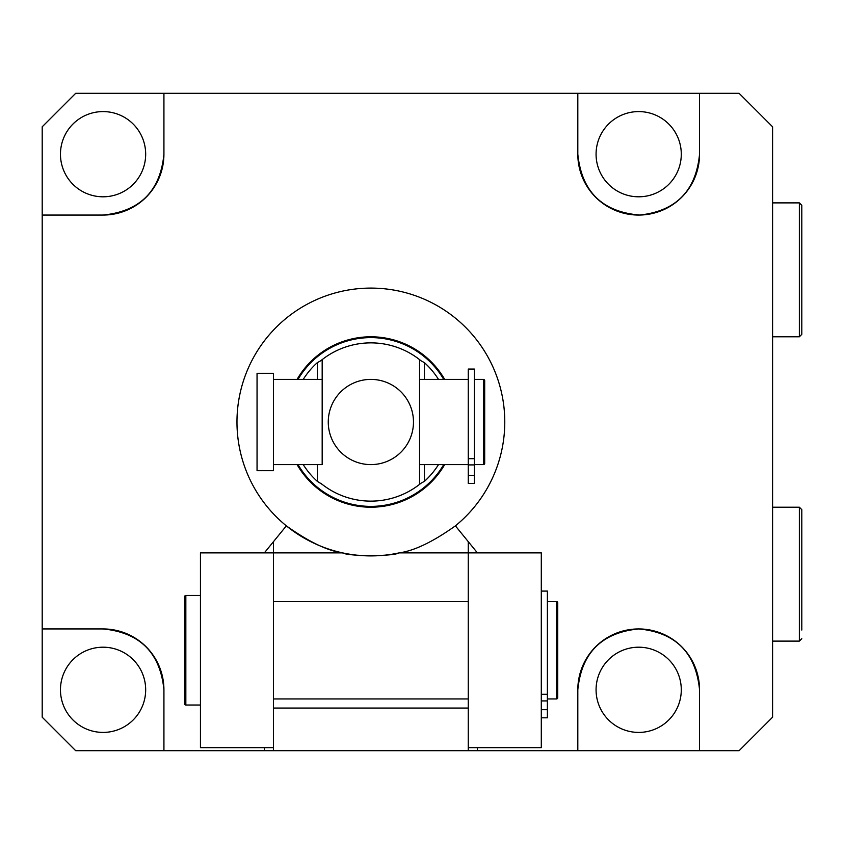 <?xml version="1.0" encoding="UTF-8"?>
<svg xmlns="http://www.w3.org/2000/svg" width="844" height="844" viewBox="0 0 844 844"><rect width="100%" height="100%" fill="white"/><g stroke="black" fill="none" stroke-linecap="round" stroke-linejoin="round"><path stroke-width="1.27" d="M638.676 647.2A42.601 42.601 0 0 0 596.075 689.812A42.601 42.601 0 0 0 638.676 732.413A42.601 42.601 0 0 0 681.287 689.812A42.601 42.601 0 0 0 638.676 647.2M103.063 647.2A42.601 42.601 0 0 0 60.462 689.812A42.601 42.601 0 0 0 103.063 732.413A42.601 42.601 0 0 0 145.674 689.812A42.601 42.601 0 0 0 103.063 647.2M103.063 196.8A42.601 42.601 0 0 1 60.462 154.188A42.601 42.601 0 0 1 103.063 111.587A42.601 42.601 0 0 1 145.674 154.188A42.601 42.601 0 0 1 103.063 196.8M638.676 196.8A42.601 42.601 0 0 1 596.075 154.188A42.601 42.601 0 0 1 638.676 111.587A42.601 42.601 0 0 1 681.287 154.188A42.601 42.601 0 0 1 638.676 196.8M699.549 689.812A60.863 60.863 0 0 0 638.676 628.938C675.548 632.378 695.836 652.665 699.549 689.812L699.549 750.675L577.813 750.675L577.813 689.812C581.463 652.876 601.751 632.589 638.676 628.938A60.863 60.863 0 0 0 577.813 689.812L577.813 750.675L273.488 750.675L273.488 747.636L200.45 747.636L200.45 552.862L342.485 552.862C348.477 556.481 393.251 556.491 399.254 552.862C414.235 550.816 432.951 541.816 455.401 525.854A133.901 133.901 0 0 0 468.726 330.595A133.901 133.901 0 0 0 273.023 330.595A133.901 133.901 0 0 0 286.348 525.854C308.725 541.774 327.44 550.784 342.485 552.862M264.362 552.862L286.348 525.854A133.901 133.901 0 0 0 399.254 552.862L468.262 552.862L468.262 541.648L455.401 525.854M273.488 541.648L273.488 747.636M163.926 689.812A60.863 60.863 0 0 0 103.063 628.938C139.967 632.546 160.255 652.834 163.926 689.812L163.926 750.675L163.926 689.812M103.063 215.062A60.863 60.863 0 0 0 163.926 154.188C160.328 191.092 140.041 211.38 103.063 215.062L42.2 215.062L103.063 215.062M577.813 154.188A60.863 60.863 0 0 0 638.676 215.062A60.863 60.863 0 0 0 699.549 154.188C695.973 190.86 676.012 211.148 639.668 215.051C602.278 211.928 581.664 191.641 577.813 154.188L577.813 93.325L577.813 154.188M477.387 552.862L468.262 541.648M264.362 747.636L264.362 750.675L75.675 750.675L42.2 717.2L42.2 628.938L103.063 628.938L42.2 628.938L42.2 126.8L75.675 93.325L163.926 93.325L163.926 154.188L163.926 93.325L699.549 93.325L699.549 154.188M264.362 750.675L273.488 750.675M468.262 747.636L541.299 747.636L541.299 552.862L468.262 552.862L468.262 750.675M477.387 750.675L477.387 747.636M699.549 93.325L739.112 93.325L772.587 126.8L772.587 717.2L739.112 750.675L699.549 750.675M474.349 464.601L483.475 464.601A1.213 1.213 0 0 0 484.688 463.388L484.688 380.612A1.213 1.213 0 0 0 483.475 379.399L474.349 379.399M257.051 470.688L257.051 373.312L273.488 373.312L273.488 470.688L257.051 470.688M468.262 379.399L419.563 379.399L419.563 464.601L468.262 464.601M273.488 464.601L322.176 464.601L322.176 379.399L273.488 379.399M297.077 379.399A85.212 85.212 0 0 1 444.672 379.399M419.563 379.399L419.563 359.628A79.125 79.125 0 0 1 421.008 360.778L424.437 362.656A79.937 79.937 0 0 1 438.511 379.399M303.228 379.399A79.937 79.937 0 0 1 317.312 362.656L320.741 360.778A79.125 79.125 0 0 1 322.176 359.628L322.176 379.399M328.263 422A42.601 42.601 0 0 0 370.875 464.601A42.601 42.601 0 0 0 413.476 422A42.601 42.601 0 0 0 370.875 379.399A42.601 42.601 0 0 0 328.263 422M322.176 464.601L322.176 359.628A79.125 79.125 0 0 1 419.563 359.628L419.563 484.372A79.125 79.125 0 0 1 322.176 484.372L317.312 481.344A79.937 79.937 0 0 1 303.228 464.601M438.511 464.601A79.937 79.937 0 0 1 424.437 481.344L421.008 483.222A79.125 79.125 0 0 1 419.563 484.372L419.563 464.601M320.741 360.778L322.176 359.628M419.563 359.628L421.008 360.778M322.176 484.372A79.125 79.125 0 0 1 320.741 483.222M421.008 483.222L419.563 484.372M444.672 464.601A85.212 85.212 0 0 1 297.077 464.601A85.212 85.212 0 0 0 444.672 464.601M474.349 369.071L474.349 483.475L468.262 483.475L468.262 369.071L474.349 369.071M184.625 596.687A1.213 1.213 180 0 1 185.838 595.463L185.838 595.474A1.213 1.213 180 0 0 184.625 596.687L184.625 703.812A1.213 1.213 0 0 0 185.838 705.025L200.45 705.025L185.838 705.025L184.625 703.812M556.512 698.938A1.213 1.213 180 0 0 557.726 697.724L557.726 602.774L557.726 697.724L556.512 698.938L547.387 698.938L556.512 698.938L556.512 601.55A1.213 1.213 0 0 1 557.726 602.774A1.213 1.213 0 0 0 556.512 601.55L547.387 601.55L556.512 601.55L547.387 601.55L556.512 601.55L557.726 602.774M185.838 595.474L200.45 595.474L185.838 595.474L185.838 705.025M273.488 698.938L468.262 698.938L273.488 698.938M273.488 601.55L468.262 601.55M185.838 595.463L200.45 595.463L185.838 595.463M547.387 591.085L541.299 591.085L547.387 591.074L547.387 717.811L541.299 717.811L547.387 717.811M801.8 630.035L801.8 509.649L799.363 507.212L772.587 507.212M801.8 602.278L801.8 546.047M801.8 205.324L801.8 334.351L799.363 336.788L799.363 202.887L801.8 205.324M801.8 283.89L801.8 241.722M273.488 708.063L468.262 708.063M483.475 464.601L483.475 379.399M443.722 379.399A84.4 84.4 0 0 0 298.016 379.399M298.016 464.601A84.4 84.4 0 0 0 443.722 464.601M424.437 362.656L424.437 379.399M424.437 464.601L424.437 481.344M317.312 481.344L317.312 464.601M317.312 379.399L317.312 362.656M474.349 458.672L468.262 458.672M474.349 464.907L468.262 464.907M474.349 475.372L468.262 475.372M547.387 694.295L541.299 694.295M547.387 700.921L541.299 700.921M547.387 709.709L541.299 709.709M801.8 638.676L799.363 641.113L799.363 507.212M799.363 641.113L772.587 641.113M799.363 202.887L772.587 202.887M799.363 336.788L772.587 336.788"/></g></svg>
